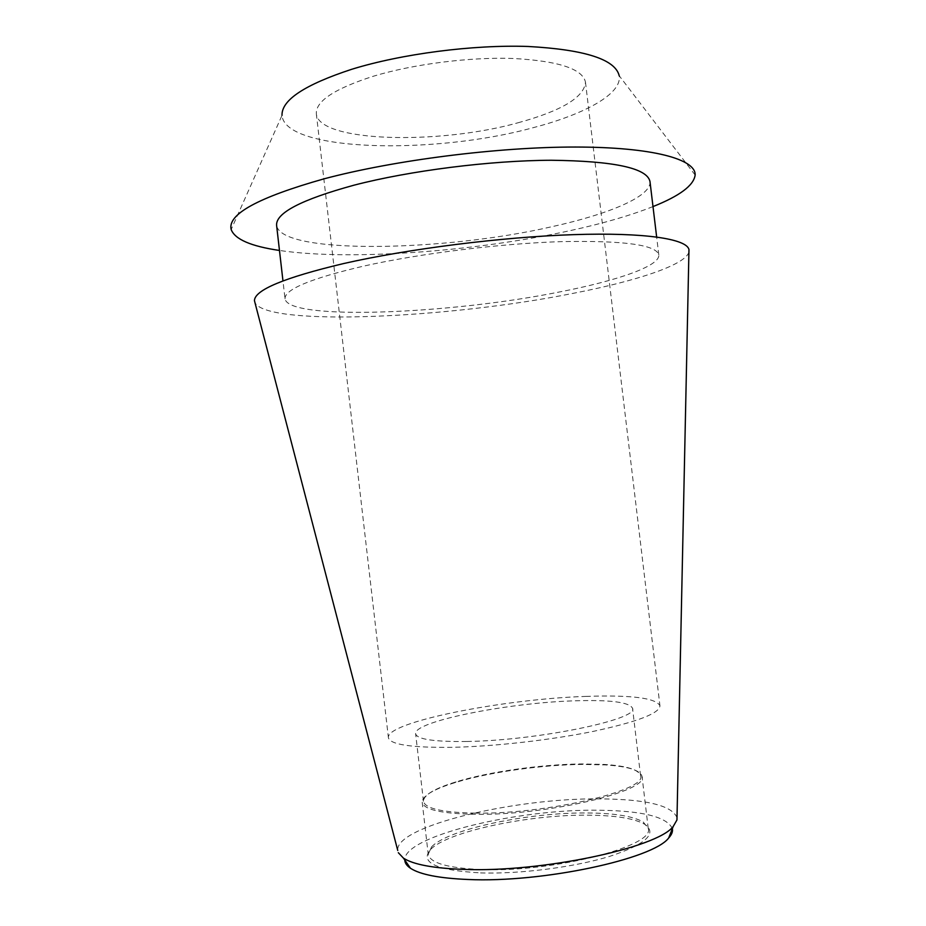 <?xml version="1.0" encoding="UTF-8"?>
<svg xmlns="http://www.w3.org/2000/svg" width="926" height="926" viewBox="0 0 926 926"><rect width="100%" height="100%" fill="white"/><g stroke="black" fill="none" stroke-linecap="round" stroke-linejoin="round"><path stroke-width="0.69" stroke-dasharray="4.63 3.47" d="M695.137 175.049L619.216 75.747C622.249 93.734 584.931 114.211 533.179 127.684C433.97 155.059 284.757 151.748 282.013 115.356L231.176 229.544M517.993 122.788C561.712 110.831 584.202 97.299 585.475 82.194C582.674 68.918 558.691 61.012 513.548 58.488C469.899 56.891 413.459 64.068 373.317 76.245C334.552 88.699 315.558 101.223 316.333 113.817C318.891 142.199 438.426 145.058 517.993 122.788M653.004 206.579C630.618 215.434 603.243 223.398 570.891 230.47C475.304 251.536 350.109 260.935 279.467 250.46M649.983 181.508C651.754 196.208 609.343 214.033 552.324 226.604C443.184 251.837 280.763 254.662 276.596 225.377M285.023 298.82C284.432 289.456 310.557 278.564 363.374 266.167C419.536 253.574 499.843 243.561 560.913 241.64C623.696 240.401 656.326 244.823 658.803 254.905C660.134 265.993 617.318 280.705 560.068 291.852C450.464 314.088 288.368 320.871 285.023 298.82L282.962 280.879M688.921 252.011C685.576 264.986 635.977 281.191 572.5 293.473C449.469 318.116 269.2 326.704 255.055 302.976M676.999 817.681C672.102 805.458 646.302 799.196 599.62 798.883C514.59 797.888 394.812 826.258 397.752 850.485M672.357 828.631C667.056 816.848 642.413 810.725 598.416 810.227C517.321 808.919 403.331 836.201 404.789 860.057M480.525 872.905C520.007 874.202 574.444 867.199 609.817 856.33C645.746 844.28 657.495 833.655 645.063 824.453C634.796 818.549 616.137 815.459 589.098 815.181C529.545 814.29 447.293 831.455 430.382 849.674C419.617 862.604 436.331 870.347 480.525 872.905M428.217 854.235L431.574 846.885C448.161 829.048 529.371 812.16 588.126 812.982C614.795 813.236 633.176 816.246 643.257 822.022L648.223 828.388C655.724 845.994 552.834 872.662 481.057 869.537C447.536 868.056 429.93 862.951 428.217 854.235L422.198 802.252C423.749 809.625 441.216 813.641 474.61 814.301C546.132 815.69 649.195 791.232 642.042 776.428C640.387 770.247 628.141 766.415 605.303 764.922L582.385 764.413C541.409 764.818 488.569 772.296 455.256 782.551C433.391 789.288 422.372 795.862 422.198 802.252M475.269 813.121C545.877 814.452 647.61 790.353 640.572 775.768C638.952 769.68 626.879 765.906 604.354 764.436L581.702 763.938C541.224 764.355 488.974 771.74 456.078 781.857C434.502 788.512 423.633 794.983 423.46 801.268C424.999 808.525 442.269 812.472 475.269 813.121M466.912 741.471C537.196 740.58 639.148 719.317 632.551 708.309C629.576 702.163 610.141 699.674 574.247 700.832C507.737 702.776 413.123 721.539 415.635 733.786C416.978 739.318 434.062 741.888 466.912 741.471M585.903 696.41C631.231 694.847 655.909 697.972 659.949 705.762C659.625 713.321 637.389 721.863 593.242 731.39C550.403 740.14 493.303 746.553 451.437 747.34C410.878 747.722 389.869 744.504 388.399 737.663C385.91 722.095 503.35 698.98 585.903 696.41M658.803 254.905L656.65 236.987M643.257 822.022L645.063 824.453M431.574 846.885L430.382 849.674M648.223 828.388L642.042 776.428M604.354 764.436L605.303 764.922M640.572 775.768L632.551 708.309M585.475 82.194L659.949 705.762M316.333 113.817L388.399 737.663M423.46 801.268L415.635 733.786M456.078 781.857L455.256 782.551"/><path stroke-width="1.39" d="M282.013 115.356C281.492 100.054 304.723 84.706 351.718 69.288C401.618 53.847 472.862 44.575 527.97 46.462C584.815 49.576 615.223 59.333 619.216 75.747M279.467 250.46C250.981 246.281 234.88 239.313 231.176 229.544C227.31 214.323 258.192 197.435 323.845 178.892C394.106 160.163 497.864 146.956 575.37 147.037C653.085 147.084 696.028 159.284 695.137 175.049C693.794 185.408 679.742 195.918 653.004 206.579M282.962 280.879L276.596 225.377C275.659 212.968 301.459 199.576 353.987 185.188C409.859 170.662 490.051 160.499 551.248 160.256C614.193 161.008 647.112 168.092 649.983 181.508L656.65 236.987M397.752 850.485L254.453 300.672C254.523 290.058 284.213 277.684 343.523 263.574C408.181 248.862 501.915 237.021 573.391 234.648C645.017 232.264 686.965 238.966 688.967 249.626L688.921 252.011M254.453 300.672L255.055 302.976M398.319 852.696L403.493 858.182C413.413 864.537 433.391 868.275 463.451 869.387C540.958 872.697 657.367 847.857 673.19 826.501L676.952 819.961L676.999 817.681M404.789 860.057C404.882 863.032 406.78 865.764 410.507 868.275C420.149 874.572 439.364 878.299 468.139 879.492C542.242 882.964 653.212 859.004 668.711 837.949C671.755 834.639 672.97 831.536 672.357 828.631M676.952 819.961L688.967 249.626M668.711 837.949L673.19 826.501M410.507 868.275L403.493 858.182"/></g></svg>
